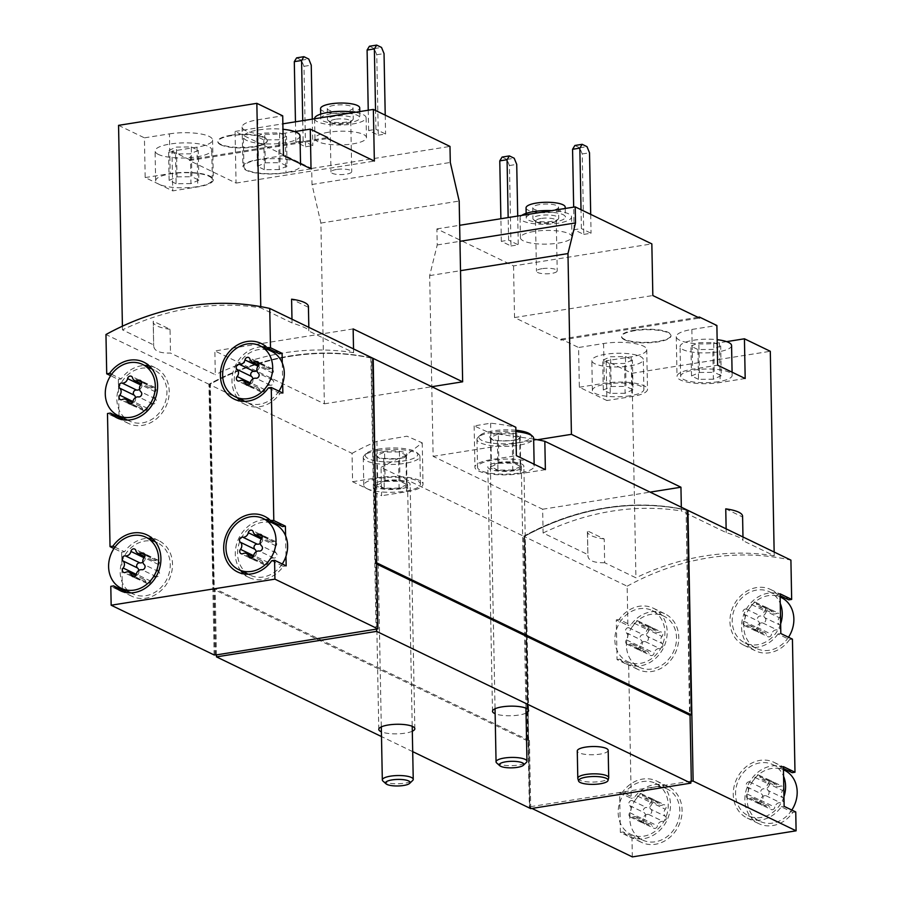 <?xml version="1.0" encoding="UTF-8"?>
<svg xmlns="http://www.w3.org/2000/svg" width="902" height="902" viewBox="0 0 902 902"><rect width="100%" height="100%" fill="white"/><g stroke="black" fill="none" stroke-linecap="round" stroke-linejoin="round"><path stroke-width="0.68" stroke-dasharray="4.51 3.38" d="M260.757 306.635L260.779 307.853L292.045 322.95C303.692 326.659 309.273 329.365 308.788 331.034L308.337 307.278L291.594 299.193M291.977 319.184L292.045 322.95M353.528 348.916L353.607 352.671L308.788 331.034L308.822 327.325M158.966 184.233L145.188 177.57L144.421 137.848L169.441 133.868L170.207 173.59A29.371 7.814 -1.1 0 1 213.346 179.678A29.371 7.814 -1.1 0 1 197.763 186.894L172.744 190.886L158.966 184.233A28.334 7.543 -1.1 0 1 155.651 180.795A28.334 7.543 -1.1 0 1 183.839 172.71A28.334 7.543 -1.1 0 1 212.32 179.701A28.334 7.543 -1.1 0 1 190.908 187.436A28.334 7.543 -1.1 0 1 158.966 184.233M169.441 133.868A29.371 7.814 178.9 0 1 212.579 139.957A29.371 7.814 178.9 0 1 196.997 147.173L171.978 151.153L172.744 190.886M171.978 151.153L189.386 159.564L189.397 160.556L236.053 183.083L235.061 131.444L311.697 168.448L312.002 184.482L320.887 223.065L324.359 403.825L214.856 350.946L215.307 374.691L170.501 353.054C158.932 353.325 153.351 350.619 153.757 344.97L122.48 329.873A278.233 237.485 115.8 0 1 260.779 307.853M170.05 329.309A33.487 8.907 -1.1 0 1 153.205 321.924A33.487 8.907 -1.1 0 1 153.295 321.213L170.05 329.309L170.501 353.054M153.295 321.213L153.667 346.041L153.205 321.924M122.413 326.208L122.48 329.873M118.557 125.355L144.421 137.848M328.632 132.222A25.763 6.855 178.9 0 0 314.956 138.547A25.763 6.855 178.9 0 0 340.843 144.906A25.763 6.855 178.9 0 0 366.471 137.555A25.763 6.855 178.9 0 0 328.632 132.222M296.623 57.852L301.46 60.186L303.974 66.32L305.519 146.767L295.845 142.099L303.128 140.938L302.734 120.665M305.519 146.767L312.791 145.605L303.128 140.938M311.697 168.448L449.985 146.417M235.061 131.444L282.867 123.822M369.414 46.261L374.251 48.595L376.754 54.729L378.299 135.176L368.636 130.508L375.908 129.347L375.548 110.472M378.299 135.176L385.582 134.015L375.908 129.347M230.968 135.244A24.726 6.573 178.9 0 0 217.844 141.321A24.726 6.573 178.9 0 0 242.706 147.421A24.726 6.573 178.9 0 0 267.308 140.374A24.726 6.573 178.9 0 0 230.968 135.244M294.74 131.613L285.257 133.124L286.013 172.846A29.371 7.814 -1.1 0 1 242.875 166.757A29.371 7.814 -1.1 0 1 258.457 159.541L283.476 155.55M189.386 159.564L327.674 137.544M285.257 133.124A29.371 7.814 178.9 0 1 242.108 127.024A29.371 7.814 178.9 0 1 257.69 119.808L282.709 115.828M308.428 306.579A33.487 8.907 -1.1 0 1 308.337 307.278M214.135 654.953L208.937 384.252A278.233 237.485 115.8 0 1 372.706 358.173M208.937 384.252L105.962 334.518M353.607 352.671A278.233 237.485 -64.2 0 0 215.307 374.691M534.108 231.442A25.763 6.855 178.9 0 0 520.431 237.778A25.763 6.855 178.9 0 0 546.319 244.126A25.763 6.855 178.9 0 0 571.947 236.786A25.763 6.855 178.9 0 0 534.108 231.442M502.098 157.072L506.935 159.406L509.45 165.54L510.994 245.987L501.32 241.319L508.604 240.157L508.164 217.562M510.994 245.987L518.267 244.825L508.604 240.157M606.133 360.811L606.899 400.533L579.343 387.229L578.577 347.507L603.596 343.515A29.371 7.814 178.9 0 1 646.745 349.604A29.371 7.814 178.9 0 1 631.152 356.831L606.133 360.811L631.998 373.304L635.933 577.81L604.656 562.713L604.205 538.956L587.45 530.872L587.912 554.629L543.105 532.992L542.643 509.235L433.14 456.356L429.668 275.595L437.222 244.949L436.918 228.916L513.542 265.921L651.842 243.89M436.918 228.916L459.648 225.297M574.89 145.481L579.715 147.815L582.23 153.949L583.774 234.396L574.112 229.728L581.384 228.567L581.023 209.704M583.774 234.396L591.058 233.235L581.384 228.567M681.326 507.206L681.393 510.96L726.2 532.597C737.847 536.318 743.428 539.013 742.955 540.693L742.493 516.936L725.749 508.852M726.133 528.843L726.2 532.597M774.153 552.024L774.22 555.79L742.955 540.693L742.977 536.983M513.542 265.921L514.535 317.56L561.191 340.088L561.168 339.096L578.577 347.507M634.67 330.188A24.726 6.573 178.9 0 0 621.546 336.266A24.726 6.573 178.9 0 0 646.396 342.365A24.726 6.573 178.9 0 0 670.998 335.318A24.726 6.573 178.9 0 0 634.67 330.188M561.168 339.096L697.934 317.324M726.595 341.632L719.413 342.771A29.371 7.814 178.9 0 1 676.263 336.683A29.371 7.814 178.9 0 1 691.845 329.467L716.876 325.487M631.998 373.304L770.297 351.284M742.583 516.237A33.487 8.907 -1.1 0 1 742.493 516.936M632.347 856.9L631.975 838.026L620.373 832.422L619.618 792.7L631.22 798.304L628.66 665.214L617.058 659.61L616.292 619.888L627.893 625.492L627.149 586.199L524.163 536.476A278.233 237.485 115.8 0 1 687.448 510.284M627.149 586.199A278.233 237.485 115.8 0 1 790.907 560.119M543.105 532.992A278.233 237.485 115.8 0 1 681.393 510.96M604.656 562.713C593.088 562.972 587.506 560.277 587.912 554.629L587.36 531.571A33.487 8.907 -1.1 0 1 587.45 530.872M774.22 555.79A278.233 237.485 -64.2 0 0 635.933 577.81M629.776 818.452A28.334 24.185 115.8 0 1 641.965 792.711A28.334 24.185 115.8 0 1 667.119 788.957A28.334 24.185 115.8 0 1 676.579 824.992A28.334 24.185 115.8 0 1 642.472 839.987A28.334 24.185 115.8 0 1 629.776 818.452M665.439 816.333A2.886 2.458 115.8 0 1 663.049 821.406A5.051 4.307 115.8 0 0 657.502 825.837A2.886 2.458 115.8 0 1 652.541 826.627A5.051 4.307 115.8 0 0 650.421 823.898A5.051 4.307 115.8 0 0 646.858 823.988A2.886 2.458 115.8 0 1 644.299 819.692A5.051 4.307 115.8 0 0 644.152 812.612A2.886 2.458 115.8 0 1 646.542 807.538A5.051 4.307 115.8 0 0 652.09 803.096A2.886 2.458 115.8 0 1 657.051 802.306A5.051 4.307 115.8 0 0 659.17 805.046A5.051 4.307 115.8 0 0 662.733 804.956A2.886 2.458 115.8 0 1 665.304 809.252A5.051 4.307 115.8 0 0 665.439 816.333L650.94 809.319A5.051 4.307 115.8 0 1 650.804 802.25L665.304 809.252M791.821 810.052A28.334 24.185 115.8 0 1 759.845 821.305A28.334 24.185 115.8 0 1 747.149 799.77A28.334 24.185 115.8 0 1 759.337 774.017A28.334 24.185 115.8 0 1 784.492 770.263M782.812 797.639A2.886 2.458 115.8 0 1 780.422 802.724A5.051 4.307 115.8 0 0 774.874 807.155A2.886 2.458 115.8 0 1 769.913 807.944A5.051 4.307 115.8 0 0 767.794 805.204A5.051 4.307 115.8 0 0 764.231 805.294A2.886 2.458 115.8 0 1 761.66 801.01A5.051 4.307 115.8 0 0 761.525 793.929A2.886 2.458 115.8 0 1 763.915 788.844A5.051 4.307 115.8 0 0 769.462 784.413A2.886 2.458 115.8 0 1 774.423 783.624A5.051 4.307 115.8 0 0 776.543 786.352A5.051 4.307 115.8 0 0 780.106 786.262A2.886 2.458 115.8 0 1 782.677 790.558A5.051 4.307 115.8 0 0 782.812 797.639L768.301 790.637A5.051 4.307 115.8 0 1 768.166 783.556L782.677 790.558M626.462 645.64A28.334 24.185 115.8 0 1 638.65 619.899A28.334 24.185 115.8 0 1 663.804 616.145A28.334 24.185 115.8 0 1 673.264 652.18A28.334 24.185 115.8 0 1 639.157 667.176A28.334 24.185 115.8 0 1 626.462 645.64M662.124 643.521A2.886 2.458 115.8 0 1 659.734 648.594A5.051 4.307 115.8 0 0 654.187 653.025A2.886 2.458 115.8 0 1 649.226 653.815A5.051 4.307 115.8 0 0 647.106 651.086A5.051 4.307 115.8 0 0 643.543 651.176A2.886 2.458 115.8 0 1 640.972 646.881A5.051 4.307 115.8 0 0 640.837 639.8A2.886 2.458 115.8 0 1 643.227 634.726A5.051 4.307 115.8 0 0 648.775 630.284A2.886 2.458 115.8 0 1 653.736 629.495A5.051 4.307 115.8 0 0 655.855 632.234A5.051 4.307 115.8 0 0 659.418 632.144A2.886 2.458 115.8 0 1 661.989 636.44A5.051 4.307 115.8 0 0 662.124 643.521L647.613 636.508A5.051 4.307 115.8 0 1 647.478 629.438L661.989 636.44M788.506 637.24A28.334 24.185 115.8 0 1 756.53 648.493A28.334 24.185 115.8 0 1 743.823 626.958A28.334 24.185 115.8 0 1 756.011 601.206A28.334 24.185 115.8 0 1 781.166 597.451M779.486 624.827A2.886 2.458 115.8 0 1 777.096 629.912A5.051 4.307 115.8 0 0 771.548 634.343A2.886 2.458 115.8 0 1 766.599 635.132A5.051 4.307 115.8 0 0 764.479 632.392A5.051 4.307 115.8 0 0 760.916 632.482A2.886 2.458 115.8 0 1 758.345 628.198A5.051 4.307 115.8 0 0 758.21 621.117A2.886 2.458 115.8 0 1 760.6 616.032A5.051 4.307 115.8 0 0 766.148 611.601A2.886 2.458 115.8 0 1 771.097 610.812A5.051 4.307 115.8 0 0 773.217 613.54A5.051 4.307 115.8 0 0 776.78 613.45A2.886 2.458 115.8 0 1 779.351 617.746A5.051 4.307 115.8 0 0 779.486 624.827L764.986 617.825A5.051 4.307 115.8 0 1 764.851 610.744L779.351 617.746M531.977 808.44L529.361 807.166L524.163 536.476M780.828 633.531L777.975 633.993L789.577 639.597A30.916 26.383 115.8 0 1 755.402 650.804A30.916 26.383 115.8 0 1 745.086 611.5A30.916 26.383 115.8 0 1 782.293 595.128A30.916 26.383 115.8 0 1 788.81 599.864M789.577 639.597L792.43 639.135M783.387 766.621L780.523 767.072A30.916 26.383 115.8 0 0 774.006 762.337A30.916 26.383 115.8 0 0 736.799 778.708A30.916 26.383 115.8 0 0 747.115 818.013A30.916 26.383 115.8 0 0 781.29 806.805L792.892 812.409A30.916 26.383 115.8 0 1 758.717 823.616A30.916 26.383 115.8 0 1 748.401 784.312A30.916 26.383 115.8 0 1 785.608 767.94A30.916 26.383 115.8 0 1 792.125 772.676M792.892 812.409L795.744 811.947M631.975 838.026L634.839 837.575A30.916 26.383 115.8 0 0 641.356 842.31A30.916 26.383 115.8 0 0 678.563 825.95A30.916 26.383 115.8 0 0 668.247 786.634A30.916 26.383 115.8 0 0 634.072 797.853L631.22 798.304M628.66 665.214L631.513 664.763A30.916 26.383 115.8 0 0 638.041 669.498A30.916 26.383 115.8 0 0 675.237 653.138A30.916 26.383 115.8 0 0 664.921 613.822A30.916 26.383 115.8 0 0 630.757 625.041L627.893 625.492M282.27 362.976L282.664 383.429M285.596 535.788L285.99 556.241M122.368 590.1L122.401 591.949L110.799 586.345M122.345 588.814L121.635 552.227L113.956 548.517M119.053 417.288L119.087 419.137L107.485 413.533M119.019 416.002L118.32 379.415L110.642 375.706M215.533 655.044L214.27 588.995L213.357 589.141L209.422 384.489A278.233 237.485 115.8 0 1 372.718 358.297M216.446 654.897L215.172 588.848L214.27 588.995L210.335 384.094A278.233 237.485 115.8 0 1 371.365 358.105L375.3 563.344L376.641 563.13M530.737 808.632L529.429 740.598L527.614 740.892L523.679 536.239L381.061 467.371L381.602 495.728L352.592 481.724L352.051 453.356L209.422 384.489M533.657 439.094A278.233 237.485 -64.2 0 0 519.653 437.222L489.403 432.802L474.193 425.902L490.643 423.207A278.233 237.485 115.8 0 1 515.82 427.277M523.679 536.239A278.233 237.485 115.8 0 1 687.448 510.16M352.051 453.356A278.233 237.485 115.8 0 1 376.912 441.326L406.971 436.196L422.181 442.826L405.923 455.33A278.233 237.485 -64.2 0 0 381.061 467.371M527.614 740.892L213.357 589.141M376.664 564.009L375.3 563.344M215.048 654.807L209.85 383.857A278.233 237.485 115.8 0 1 370.88 357.868L371.365 358.105M370.88 357.868L376.089 629.156M690.831 781.155L529.79 806.794L525.065 536.081A278.233 237.485 115.8 0 1 686.106 510.092L690.041 715.027M686.106 510.092L689.556 715.106M608.185 750.351A15.458 4.115 -1.1 0 1 599.977 754.14A15.458 4.115 -1.1 0 1 577.269 750.938M526.035 713.121A18.029 4.792 -1.1 0 1 519 715.038A18.029 4.792 -1.1 0 1 495.13 713.719M412.315 731.24A18.029 4.792 -1.1 0 1 405.269 733.146A18.029 4.792 -1.1 0 1 381.399 731.826M412.699 751.637L381.49 736.562M529.429 740.598L215.172 588.848M352.592 481.724L377.611 477.733A30.916 8.219 -1.1 0 1 423.027 484.148A30.916 8.219 -1.1 0 1 406.622 491.748L381.602 495.728M367.103 488.726A28.334 7.543 178.9 0 0 399.045 491.928A28.334 7.543 178.9 0 0 420.456 484.194A28.334 7.543 178.9 0 0 378.817 478.319A28.334 7.543 178.9 0 0 363.788 485.287A28.334 7.543 178.9 0 0 367.103 488.726M545.372 469.649L520.353 473.64A30.916 8.219 -1.1 0 1 474.937 467.225A30.916 8.219 -1.1 0 1 491.342 459.625L516.361 455.645M530.872 462.647A28.334 7.543 178.9 0 0 492.548 460.212A28.334 7.543 178.9 0 0 477.519 467.18A28.334 7.543 178.9 0 0 505.988 474.17A28.334 7.543 178.9 0 0 534.176 466.086A28.334 7.543 178.9 0 0 530.872 462.647M400.578 488.828A18.029 4.792 -1.1 0 1 376.202 487.283A18.029 4.792 -1.1 0 1 374.093 485.084A18.029 4.792 -1.1 0 1 392.032 479.943A18.029 4.792 -1.1 0 1 410.151 484.397A18.029 4.792 -1.1 0 1 400.578 488.828M514.309 470.72A18.029 4.792 -1.1 0 1 489.921 469.164A18.029 4.792 -1.1 0 1 487.813 466.977A18.029 4.792 -1.1 0 1 505.751 461.835A18.029 4.792 -1.1 0 1 523.882 466.289A18.029 4.792 -1.1 0 1 514.309 470.72M529.79 806.794L524.592 535.844A278.233 237.485 115.8 0 1 685.621 509.855M530.275 807.031L529.361 807.166M780.523 767.072L783.421 768.47M781.29 806.805L784.142 806.343M783.962 796.714A28.334 24.185 115.8 0 1 748.243 815.701A28.334 24.185 115.8 0 1 735.547 794.166A28.334 24.185 115.8 0 1 747.724 768.414A28.334 24.185 115.8 0 1 772.89 764.659A28.334 24.185 115.8 0 1 783.567 776.261M620.373 832.422L623.237 831.971L634.839 837.575M623.237 831.971A30.916 26.383 115.8 0 0 629.754 836.706A30.916 26.383 115.8 0 0 666.961 820.346A30.916 26.383 115.8 0 0 656.633 781.031A30.916 26.383 115.8 0 0 622.47 792.249L634.072 797.853M622.47 792.249L619.618 792.7M619.798 802.34A28.334 24.185 115.8 0 1 655.517 783.353A28.334 24.185 115.8 0 1 664.977 819.388A28.334 24.185 115.8 0 1 630.87 834.384A28.334 24.185 115.8 0 1 620.193 822.793A28.334 24.185 115.8 0 1 618.174 812.849A28.334 24.185 115.8 0 1 619.798 802.34M617.058 659.61L619.911 659.159L631.513 664.763M619.911 659.159A30.916 26.383 115.8 0 0 626.439 663.895A30.916 26.383 115.8 0 0 663.635 647.535A30.916 26.383 115.8 0 0 653.319 608.219A30.916 26.383 115.8 0 0 619.155 619.437L630.757 625.041M619.155 619.437L616.292 619.888M616.483 629.528A28.334 24.185 115.8 0 1 652.202 610.541A28.334 24.185 115.8 0 1 661.662 646.576A28.334 24.185 115.8 0 1 627.555 661.572A28.334 24.185 115.8 0 1 616.878 649.981A28.334 24.185 115.8 0 1 614.86 640.037A28.334 24.185 115.8 0 1 616.483 629.528M780.636 623.902A28.334 24.185 115.8 0 1 744.917 642.889A28.334 24.185 115.8 0 1 732.221 621.354A28.334 24.185 115.8 0 1 744.409 595.602A28.334 24.185 115.8 0 1 769.564 591.847A28.334 24.185 115.8 0 1 780.253 603.449M777.975 633.993A30.916 26.383 115.8 0 1 743.8 645.201A30.916 26.383 115.8 0 1 733.484 605.896A30.916 26.383 115.8 0 1 770.691 589.525A30.916 26.383 115.8 0 1 777.208 594.26L780.095 595.658M780.061 593.809L777.208 594.26M271.716 560.728L283.318 566.332A30.916 26.383 115.8 0 1 249.144 577.551A30.916 26.383 115.8 0 1 243.754 573.897M240.766 570.639A30.916 26.383 115.8 0 1 238.827 538.235A30.916 26.383 115.8 0 1 265.413 519.597M269.822 519.913A30.916 26.383 115.8 0 1 276.035 521.863A30.916 26.383 115.8 0 1 282.551 526.599M283.318 566.332L286.171 565.881M282.247 563.976A28.334 24.185 115.8 0 1 250.26 575.228A28.334 24.185 115.8 0 1 240.811 539.193A28.334 24.185 115.8 0 1 274.907 524.186M122.401 591.949L125.254 591.498M114.915 547.142L124.499 551.776A30.916 26.383 115.8 0 1 148.052 538.291M152.461 538.595A30.916 26.383 115.8 0 1 158.662 540.557A30.916 26.383 115.8 0 1 168.978 579.873A30.916 26.383 115.8 0 1 131.782 596.233A30.916 26.383 115.8 0 1 126.381 592.591M124.499 551.776L121.635 552.227M121.826 561.867A28.334 24.185 115.8 0 1 157.546 542.88A28.334 24.185 115.8 0 1 167.005 578.915A28.334 24.185 115.8 0 1 132.898 593.911A28.334 24.185 115.8 0 1 122.221 582.32A28.334 24.185 115.8 0 1 121.826 561.867M119.087 419.137L121.939 418.686M111.6 374.33L121.172 378.964A30.916 26.383 115.8 0 1 144.726 365.479M149.134 365.784A30.916 26.383 115.8 0 1 155.347 367.745A30.916 26.383 115.8 0 1 165.664 407.061A30.916 26.383 115.8 0 1 128.456 423.421A30.916 26.383 115.8 0 1 123.067 419.78M121.172 378.964L118.32 379.415M118.5 389.055A28.334 24.185 115.8 0 1 154.231 370.068A28.334 24.185 115.8 0 1 163.679 406.103A28.334 24.185 115.8 0 1 129.584 421.099A28.334 24.185 115.8 0 1 118.895 409.508A28.334 24.185 115.8 0 1 118.5 389.055M278.921 391.164A28.334 24.185 115.8 0 1 246.945 402.416A28.334 24.185 115.8 0 1 237.485 366.381A28.334 24.185 115.8 0 1 271.592 351.374M282.856 393.069L279.992 393.52A30.916 26.383 115.8 0 1 245.829 404.727A30.916 26.383 115.8 0 1 240.428 401.086M237.451 397.827A30.916 26.383 115.8 0 1 235.512 365.423A30.916 26.383 115.8 0 1 262.099 346.785M266.507 347.101A30.916 26.383 115.8 0 1 272.708 349.051A30.916 26.383 115.8 0 1 279.237 353.787M279.992 393.52L268.39 387.916M764.986 617.825A2.886 2.458 115.8 0 1 762.596 622.899A5.051 4.307 115.8 0 0 757.049 627.341A2.886 2.458 115.8 0 1 752.088 628.13A5.051 4.307 115.8 0 0 749.968 625.39A5.051 4.307 115.8 0 0 746.405 625.481A2.886 2.458 115.8 0 1 743.834 621.185A5.051 4.307 115.8 0 0 743.699 614.115A2.886 2.458 115.8 0 1 746.089 609.03A5.051 4.307 115.8 0 0 751.637 604.599A2.886 2.458 115.8 0 1 756.598 603.81A5.051 4.307 115.8 0 0 758.717 606.539A5.051 4.307 115.8 0 0 762.28 606.448A2.886 2.458 115.8 0 1 764.851 610.744M647.613 636.508A2.886 2.458 115.8 0 1 645.223 641.593A5.051 4.307 115.8 0 0 639.676 646.024A2.886 2.458 115.8 0 1 634.726 646.813A5.051 4.307 115.8 0 0 632.606 644.084A5.051 4.307 115.8 0 0 629.044 644.175A2.886 2.458 115.8 0 1 626.473 639.879A5.051 4.307 115.8 0 0 626.338 632.798A2.886 2.458 115.8 0 1 628.728 627.713A5.051 4.307 115.8 0 0 634.275 623.282A2.886 2.458 115.8 0 1 639.225 622.493A5.051 4.307 115.8 0 0 641.345 625.233A5.051 4.307 115.8 0 0 644.907 625.142A2.886 2.458 115.8 0 1 647.478 629.438M768.301 790.637A2.886 2.458 115.8 0 1 765.911 795.711A5.051 4.307 115.8 0 0 760.363 800.153A2.886 2.458 115.8 0 1 755.414 800.942A5.051 4.307 115.8 0 0 753.294 798.202A5.051 4.307 115.8 0 0 749.72 798.293A2.886 2.458 115.8 0 1 747.16 793.997A5.051 4.307 115.8 0 0 747.025 786.927A2.886 2.458 115.8 0 1 749.404 781.842A5.051 4.307 115.8 0 0 754.963 777.411A2.886 2.458 115.8 0 1 759.912 776.622A5.051 4.307 115.8 0 0 762.032 779.351A5.051 4.307 115.8 0 0 765.595 779.26A2.886 2.458 115.8 0 1 768.166 783.556M650.94 809.319A2.886 2.458 115.8 0 1 648.549 814.405A5.051 4.307 115.8 0 0 643.002 818.836A2.886 2.458 115.8 0 1 638.041 819.625A5.051 4.307 115.8 0 0 635.921 816.896A5.051 4.307 115.8 0 0 632.358 816.986A2.886 2.458 115.8 0 1 629.788 812.691A5.051 4.307 115.8 0 0 629.652 805.61A2.886 2.458 115.8 0 1 632.043 800.536A5.051 4.307 115.8 0 0 637.59 796.094A2.886 2.458 115.8 0 1 642.551 795.305A5.051 4.307 115.8 0 0 644.671 798.044A5.051 4.307 115.8 0 0 648.234 797.954A2.886 2.458 115.8 0 1 650.804 802.25M139.562 389.382A5.051 4.307 -64.2 0 0 142.099 385.616A2.886 2.458 -64.2 0 1 147.06 384.827A5.051 4.307 -64.2 0 0 149.18 387.556A5.051 4.307 -64.2 0 0 152.742 387.465A2.886 2.458 -64.2 0 1 155.313 391.761A5.051 4.307 -64.2 0 0 155.448 398.842A2.886 2.458 -64.2 0 1 153.058 403.927A5.051 4.307 -64.2 0 0 147.511 408.358A2.886 2.458 -64.2 0 1 142.55 409.147A5.051 4.307 -64.2 0 0 140.43 406.407A5.051 4.307 -64.2 0 0 136.867 406.498A2.886 2.458 -64.2 0 1 134.297 402.213A5.051 4.307 -64.2 0 0 135.537 397.579M256.935 370.699A5.051 4.307 -64.2 0 0 259.472 366.922A2.886 2.458 -64.2 0 1 264.421 366.133A5.051 4.307 -64.2 0 0 266.541 368.873A5.051 4.307 -64.2 0 0 270.104 368.783A2.886 2.458 -64.2 0 1 272.675 373.067A5.051 4.307 -64.2 0 0 272.81 380.148A2.886 2.458 -64.2 0 1 270.42 385.233A5.051 4.307 -64.2 0 0 264.872 389.664A2.886 2.458 -64.2 0 1 259.923 390.453A5.051 4.307 -64.2 0 0 257.803 387.725A5.051 4.307 -64.2 0 0 254.229 387.815A2.886 2.458 -64.2 0 1 251.669 383.519A5.051 4.307 -64.2 0 0 252.91 378.885M142.888 562.194A5.051 4.307 -64.2 0 0 145.414 558.428A2.886 2.458 -64.2 0 1 150.375 557.639A5.051 4.307 -64.2 0 0 152.494 560.367A5.051 4.307 -64.2 0 0 156.057 560.277A2.886 2.458 -64.2 0 1 158.628 564.573A5.051 4.307 -64.2 0 0 158.763 571.654A2.886 2.458 -64.2 0 1 156.373 576.739A5.051 4.307 -64.2 0 0 150.826 581.17A2.886 2.458 -64.2 0 1 145.865 581.959A5.051 4.307 -64.2 0 0 143.745 579.219A5.051 4.307 -64.2 0 0 140.182 579.309A2.886 2.458 -64.2 0 1 137.611 575.025A5.051 4.307 -64.2 0 0 138.852 570.391M260.25 543.511A5.051 4.307 -64.2 0 0 262.786 539.734A2.886 2.458 -64.2 0 1 267.747 538.945A5.051 4.307 -64.2 0 0 269.867 541.685A5.051 4.307 -64.2 0 0 273.43 541.595A2.886 2.458 -64.2 0 1 275.989 545.879A5.051 4.307 -64.2 0 0 276.125 552.96A2.886 2.458 -64.2 0 1 273.746 558.045A5.051 4.307 -64.2 0 0 268.198 562.476A2.886 2.458 -64.2 0 1 263.237 563.265A5.051 4.307 -64.2 0 0 261.118 560.537A5.051 4.307 -64.2 0 0 257.555 560.627A2.886 2.458 -64.2 0 1 254.984 556.331A5.051 4.307 -64.2 0 0 256.224 551.697M604.205 538.956A33.487 8.907 -1.1 0 1 587.36 531.571M542.643 509.235L650.094 492.12M433.14 456.356L537.378 439.759M429.668 275.595L460.516 270.679M437.222 244.949L459.952 241.33M514.535 317.56L652.834 295.54M561.191 340.088L699.49 318.068M745.187 378.513L720.168 382.504A29.371 7.814 -1.1 0 1 677.03 376.405A29.371 7.814 -1.1 0 1 692.612 369.189L717.631 365.209M718.477 381.681A25.763 6.855 -1.1 0 1 680.638 376.337A25.763 6.855 -1.1 0 1 706.266 368.997A25.763 6.855 -1.1 0 1 732.153 375.356A25.763 6.855 -1.1 0 1 718.477 381.681M630.227 395.741A25.763 6.855 -1.1 0 1 592.377 390.397A25.763 6.855 -1.1 0 1 618.005 383.046A25.763 6.855 -1.1 0 1 643.893 389.405A25.763 6.855 -1.1 0 1 630.227 395.741M579.343 387.229L604.363 383.249A29.371 7.814 -1.1 0 1 647.501 389.337A29.371 7.814 -1.1 0 1 631.919 396.553L606.899 400.533M509.45 165.54L516.722 164.378M506.935 159.406L514.208 158.245M517.714 216.04L518.267 244.825M501.32 241.319L500.892 218.724M582.23 153.949L589.513 152.788M579.715 147.815L586.999 146.654M590.697 214.372L591.058 233.235M574.112 229.728L573.672 207.133M526.046 207.855A19.585 5.209 178.9 0 0 545.721 212.692A19.585 5.209 178.9 0 0 565.193 207.11M539.576 204.562A12.876 3.428 178.9 0 0 532.744 207.731A12.876 3.428 178.9 0 0 545.687 210.91A12.876 3.428 178.9 0 0 558.496 207.234A12.876 3.428 178.9 0 0 539.576 204.562M536.622 212.985A19.585 5.209 178.9 0 0 526.238 217.788A19.585 5.209 178.9 0 0 545.913 222.625A19.585 5.209 178.9 0 0 565.385 217.044A19.585 5.209 178.9 0 0 536.622 212.985M521.739 215.409A25.763 6.855 178.9 0 0 520.048 217.912A25.763 6.855 178.9 0 0 545.935 224.271A25.763 6.855 178.9 0 0 571.564 216.92A25.763 6.855 178.9 0 0 551.674 210.64M594.824 363.731A25.763 6.855 -1.1 0 1 591.813 360.597A25.763 6.855 -1.1 0 1 617.43 353.257A25.763 6.855 -1.1 0 1 643.329 359.605A25.763 6.855 -1.1 0 1 629.652 365.941A25.763 6.855 -1.1 0 1 594.824 363.731M625.447 356.606L632.426 359.977L624.545 363.472L609.684 363.596L602.705 360.225L610.586 356.73L625.447 356.606L626.022 386.406L633.001 389.777L632.426 359.977M731.578 345.556A25.763 6.855 -1.1 0 1 717.902 351.893A25.763 6.855 -1.1 0 1 683.073 349.672A25.763 6.855 -1.1 0 1 680.063 346.548A25.763 6.855 -1.1 0 1 717.146 339.693M713.707 342.557L720.687 345.928L712.794 349.424L697.934 349.548L690.955 346.176L698.847 342.681L713.707 342.557L714.271 372.346L721.25 375.717L720.687 345.928M624.443 339.761A24.726 6.573 -1.1 0 1 621.557 336.762A24.726 6.573 -1.1 0 1 634.681 330.684A24.726 6.573 -1.1 0 1 671.009 335.815A24.726 6.573 -1.1 0 1 652.326 342.557A24.726 6.573 -1.1 0 1 624.443 339.761M539.779 215.488A12.876 3.428 178.9 0 0 532.947 218.656A12.876 3.428 178.9 0 0 533.465 219.592A12.876 3.428 178.9 0 0 545.89 221.836A12.876 3.428 178.9 0 0 558.225 219.118A12.876 3.428 178.9 0 0 558.71 218.16A12.876 3.428 178.9 0 0 539.779 215.488M541.008 218.476A10.373 2.762 178.9 0 0 535.506 221.024A10.373 2.762 178.9 0 0 535.923 221.779A10.373 2.762 178.9 0 0 545.924 223.583A10.373 2.762 178.9 0 0 555.857 221.396A10.373 2.762 178.9 0 0 556.241 220.629A10.373 2.762 178.9 0 0 541.008 218.476M541.967 268.695A10.373 2.762 178.9 0 0 536.465 271.243A10.373 2.762 178.9 0 0 546.894 273.802A10.373 2.762 178.9 0 0 557.21 270.848A10.373 2.762 178.9 0 0 541.967 268.695M353.144 328.914L214.856 350.946M324.359 403.825L431.81 386.71M320.887 223.065L459.186 201.045M312.002 184.482L450.301 162.461M189.397 160.556L327.697 138.536M236.053 183.083L374.353 161.063M145.188 177.57L170.207 173.59M311.032 168.866L286.013 172.846M303.974 66.32L311.246 65.158M301.46 60.186L308.743 59.025M312.284 119.143L312.791 145.605M295.845 142.099L295.461 121.826M376.754 54.729L384.038 53.568M374.251 48.595L381.523 47.434M385.222 115.14L385.582 134.015M368.636 130.508L368.242 110.236M721.25 375.717L713.369 379.212L712.794 349.424M713.369 379.212L698.509 379.347L697.934 349.548M698.509 379.347L691.53 375.976L690.955 346.176M691.53 375.976L699.411 372.481L698.847 342.681M699.411 372.481L714.271 372.346M633.001 389.777L625.12 393.272L624.545 363.472M625.12 393.272L610.259 393.396L609.684 363.596M610.259 393.396L603.28 390.025L602.705 360.225M603.28 390.025L611.161 386.53L610.586 356.73M611.161 386.53L626.022 386.406M320.571 108.635A19.585 5.209 178.9 0 0 340.246 113.472A19.585 5.209 178.9 0 0 359.718 107.879M334.101 105.342A12.876 3.428 178.9 0 0 327.268 108.511A12.876 3.428 178.9 0 0 340.212 111.69A12.876 3.428 178.9 0 0 353.02 108.014A12.876 3.428 178.9 0 0 334.101 105.342M331.147 113.753A19.585 5.209 178.9 0 0 320.762 118.568A19.585 5.209 178.9 0 0 340.437 123.394A19.585 5.209 178.9 0 0 359.909 117.812A19.585 5.209 178.9 0 0 331.147 113.753M314.572 118.681A25.763 6.855 178.9 0 0 340.46 125.04A25.763 6.855 178.9 0 0 366.088 117.7A25.763 6.855 178.9 0 0 355.14 112.322M577.844 778.55A15.458 4.115 178.9 0 0 593.336 782.068A15.458 4.115 178.9 0 0 608.67 777.964M297.254 162.202A28.334 7.543 -1.1 0 1 300.569 165.652A28.334 7.543 -1.1 0 1 272.381 173.725A28.334 7.543 -1.1 0 1 243.901 166.735A28.334 7.543 -1.1 0 1 265.312 159A28.334 7.543 -1.1 0 1 297.254 162.202M158.391 154.434A28.334 7.543 -1.1 0 1 155.076 150.995A28.334 7.543 -1.1 0 1 183.264 142.911A28.334 7.543 -1.1 0 1 211.745 149.901A28.334 7.543 -1.1 0 1 190.333 157.636A28.334 7.543 -1.1 0 1 158.391 154.434M191.292 146.958L198.271 150.318L190.39 153.825L175.529 153.949L168.55 150.578L176.431 147.082L191.292 146.958L191.867 176.747L198.846 180.118L198.271 150.318M299.994 135.852A28.334 7.543 -1.1 0 1 278.583 143.587A28.334 7.543 -1.1 0 1 246.641 140.385A28.334 7.543 -1.1 0 1 243.326 136.946A28.334 7.543 -1.1 0 1 282.969 129.279M279.552 132.898L286.52 136.27L278.639 139.765L263.779 139.889L256.799 136.518L264.681 133.022L279.552 132.898L280.116 162.698L287.095 166.069L286.52 136.27M287.095 166.069L279.214 169.565L278.639 139.765M279.214 169.565L264.354 169.689L263.779 139.889M264.354 169.689L257.374 166.318L256.799 136.518M257.374 166.318L265.256 162.822L264.681 133.022M265.256 162.822L280.116 162.698M198.846 180.118L190.965 183.613L190.39 153.825M190.965 183.613L176.104 183.737L175.529 153.949M176.104 183.737L169.125 180.366L168.55 150.578M169.125 180.366L177.006 176.871L176.431 147.082M177.006 176.871L191.867 176.747M220.753 144.816A24.726 6.573 -1.1 0 1 217.856 141.817A24.726 6.573 -1.1 0 1 230.98 135.74A24.726 6.573 -1.1 0 1 267.308 140.87A24.726 6.573 -1.1 0 1 248.625 147.612A24.726 6.573 -1.1 0 1 220.753 144.816M334.304 116.268A12.876 3.428 178.9 0 0 327.471 119.436A12.876 3.428 178.9 0 0 327.99 120.372A12.876 3.428 178.9 0 0 340.415 122.616A12.876 3.428 178.9 0 0 352.75 119.887A12.876 3.428 178.9 0 0 353.234 118.94A12.876 3.428 178.9 0 0 334.304 116.268M335.533 119.256A10.373 2.762 178.9 0 0 330.031 121.804A10.373 2.762 178.9 0 0 330.448 122.559A10.373 2.762 178.9 0 0 340.449 124.363A10.373 2.762 178.9 0 0 350.382 122.176A10.373 2.762 178.9 0 0 350.765 121.409A10.373 2.762 178.9 0 0 335.533 119.256M336.502 169.475A10.373 2.762 178.9 0 0 330.989 172.023A10.373 2.762 178.9 0 0 341.418 174.582A10.373 2.762 178.9 0 0 351.735 171.628A10.373 2.762 178.9 0 0 336.502 169.475M382.944 781.064A15.458 4.115 178.9 0 0 397.861 783.759A15.458 4.115 178.9 0 0 412.654 780.501M384.861 481.24A15.458 4.115 178.9 0 0 376.664 485.039A15.458 4.115 178.9 0 0 392.201 488.85A15.458 4.115 178.9 0 0 407.569 484.442A15.458 4.115 178.9 0 0 384.861 481.24M384.297 451.44A15.458 4.115 178.9 0 0 376.98 456.581A15.458 4.115 178.9 0 0 391.626 459.062A15.458 4.115 178.9 0 0 406.171 456.017A15.458 4.115 178.9 0 0 401.57 451.643A15.458 4.115 178.9 0 0 384.297 451.44M399.439 451.925L384.579 452.049L376.698 455.544L379.314 458.284L398.537 458.791L404.096 457.664L406.419 455.296L399.439 451.925L400.003 481.251L406.982 484.611L406.419 455.296M379.212 448.993A26.282 6.99 178.9 0 0 366.257 453.503A26.282 6.99 178.9 0 0 391.682 461.937A26.282 6.99 178.9 0 0 416.758 452.533A26.282 6.99 178.9 0 0 379.212 448.993M378.288 450.515A28.334 7.543 178.9 0 0 364.307 455.375A28.334 7.543 178.9 0 0 363.247 457.472A28.334 7.543 178.9 0 0 391.727 464.474A28.334 7.543 178.9 0 0 419.915 456.389A28.334 7.543 178.9 0 0 418.776 454.326A28.334 7.543 178.9 0 0 378.288 450.515M496.675 762.957A15.458 4.115 178.9 0 0 511.592 765.651A15.458 4.115 178.9 0 0 526.385 762.393M498.592 463.132A15.458 4.115 178.9 0 0 490.395 466.932A15.458 4.115 178.9 0 0 505.921 470.743A15.458 4.115 178.9 0 0 521.3 466.334A15.458 4.115 178.9 0 0 498.592 463.132M498.017 433.332A15.458 4.115 178.9 0 0 490.711 438.473A15.458 4.115 178.9 0 0 505.357 440.943A15.458 4.115 178.9 0 0 519.89 437.91A15.458 4.115 178.9 0 0 515.301 433.524A15.458 4.115 178.9 0 0 498.017 433.332M513.17 433.817L498.31 433.941L490.417 437.436L493.033 440.176L497.397 440.807L512.257 440.683L517.816 439.556L520.15 437.188L513.17 433.817L513.734 463.132L520.713 466.503L520.15 437.188M515.876 430.254A26.282 6.99 178.9 0 0 492.943 430.885A26.282 6.99 178.9 0 0 479.988 435.395A26.282 6.99 178.9 0 0 505.413 443.829A26.282 6.99 178.9 0 0 530.489 434.426M515.899 431.641A28.334 7.543 178.9 0 0 492.018 432.408A28.334 7.543 178.9 0 0 478.037 437.267A28.334 7.543 178.9 0 0 476.978 439.364A28.334 7.543 178.9 0 0 505.458 446.355A28.334 7.543 178.9 0 0 533.646 438.282M406.982 484.611L399.101 488.117L398.537 458.791M399.101 488.117L384.229 488.241L383.677 458.915M384.229 488.241L377.262 484.87L376.698 455.544M377.262 484.87L385.143 481.375L384.579 452.049M385.143 481.375L400.003 481.251M520.713 466.503L512.821 469.998L512.257 440.683M512.821 469.998L497.96 470.134L497.397 440.807M497.96 470.134L490.981 466.762L490.417 437.436M490.981 466.762L498.874 463.267L498.31 433.941M498.874 463.267L513.734 463.132M376.912 441.326L377.611 477.733M405.923 455.33L406.622 491.748M519.653 437.222L520.353 473.64M490.643 423.207L491.342 459.625M762.28 606.448L776.78 613.45M756.598 603.81L771.097 610.812M751.637 604.599L766.148 611.601M746.089 609.03L760.6 616.032M743.699 614.115L758.21 621.117M743.834 621.185L758.345 628.198M746.405 625.481L760.916 632.482M752.088 628.13L766.599 635.132M757.049 627.341L771.548 634.343M762.596 622.899L777.096 629.912M644.907 625.142L659.418 632.144M639.225 622.493L653.736 629.495M634.275 623.282L648.775 630.284M628.728 627.713L643.227 634.726M626.338 632.798L640.837 639.8M626.473 639.879L640.972 646.881M629.044 644.175L643.543 651.176M634.726 646.813L649.226 653.815M639.676 646.024L654.187 653.025M645.223 641.593L659.734 648.594M765.595 779.26L780.106 786.262M759.912 776.622L774.423 783.624M754.963 777.411L769.462 784.413M749.404 781.842L763.915 788.844M747.025 786.927L761.525 793.929M747.16 793.997L761.66 801.01M749.72 798.293L764.231 805.294M755.414 800.942L769.913 807.944M760.363 800.153L774.874 807.155M765.911 795.711L780.422 802.724M648.234 797.954L662.733 804.956M642.551 795.305L657.051 802.306M637.59 796.094L652.09 803.096M632.043 800.536L646.542 807.538M629.652 805.61L644.152 812.612M629.788 812.691L644.299 819.692M632.358 816.986L646.858 823.988M638.041 819.625L652.541 826.627M643.002 818.836L657.502 825.837M648.549 814.405L663.049 821.406M134.297 402.213L132.955 401.559M142.099 385.616L140.667 384.928M147.06 384.827L132.549 377.825M152.742 387.465L141.501 382.042M155.313 391.761L140.802 384.759M155.448 398.842L140.938 391.84M153.058 403.927L138.547 396.914M147.511 408.358L133 401.356M142.55 409.147L131.23 403.679M136.867 406.498L122.368 399.496M251.669 383.519L250.328 382.865M259.472 366.922L258.04 366.235M264.421 366.133L249.922 359.131M270.104 368.783L258.863 363.348M272.675 373.067L258.175 366.065M272.81 380.148L258.31 373.146M270.42 385.233L255.92 378.231M264.872 389.664L250.373 382.662M259.923 390.453L248.602 384.996M254.229 387.815L239.729 380.802M137.611 575.025L136.27 574.371M145.414 558.428L143.993 557.74M150.375 557.639L135.875 550.637M156.057 560.277L144.816 554.854M158.628 564.573L144.128 557.571M158.763 571.654L144.264 564.652M156.373 576.739L141.873 569.726M150.826 581.17L136.326 574.168M145.865 581.959L134.556 576.491M140.182 579.309L125.682 572.308M254.984 556.331L253.642 555.688M262.786 539.734L261.354 539.046M267.747 538.945L253.236 531.943M273.43 541.595L262.189 536.16M275.989 545.879L261.49 538.877M276.125 552.96L261.625 545.958M273.746 558.045L259.235 551.043M268.198 562.476L253.688 555.474M263.237 563.265L251.917 557.808M257.555 560.627L243.044 553.614M691.845 329.467L692.612 369.189M719.413 342.771L720.168 382.504M603.596 343.515L604.363 383.249M631.152 356.831L631.919 396.553M196.997 147.173L197.763 186.894M257.69 119.808L258.457 159.541M422.237 442.826L423.027 484.148M474.148 425.902L474.937 467.225M414.841 728.715L410.151 484.397M378.784 729.414L374.093 485.084M528.572 710.607L523.882 466.289M492.503 711.295L487.813 466.977M747.115 818.013L758.717 823.616M774.006 762.337L785.608 767.94M629.754 836.706L641.356 842.31M656.633 781.031L668.247 786.634M626.439 663.895L638.041 669.498M653.319 608.219L664.921 613.822M743.8 645.201L755.402 650.804M770.691 589.525L782.293 595.128M276.035 521.863L264.433 516.26M249.144 577.551L237.542 571.947M158.662 540.557L147.06 534.954M131.782 596.233L120.169 590.63M155.347 367.745L143.745 362.142M128.456 423.421L116.854 417.818M272.708 349.051L261.106 343.448M245.829 404.727L234.227 399.135M630.87 834.384L642.472 839.987M655.517 783.353L667.119 788.957M748.243 815.701L759.845 821.305M772.89 764.659L783.443 769.756M627.555 661.572L639.157 667.176M652.202 610.541L663.804 616.145M744.917 642.889L756.53 648.493M769.564 591.847L780.129 596.944M764.321 606.403L778.821 613.405M758.717 606.539L773.217 613.54M755.38 602.243L769.891 609.245M744.375 625.537L758.875 632.539M749.968 625.39L764.479 632.392M753.305 629.686L767.805 636.688M646.948 625.086L661.448 632.099M641.345 625.233L655.855 632.234M638.018 620.937L652.518 627.939M627.003 644.22L641.502 651.221M632.606 644.084L647.106 651.086M635.933 648.38L650.443 655.382M767.636 779.215L782.135 786.217M762.032 779.351L776.543 786.352M758.706 775.055L773.206 782.057M747.69 798.349L762.19 805.351M753.294 798.202L767.794 805.204M756.62 802.498L771.12 809.5M650.263 797.898L664.774 804.911M644.671 798.044L659.17 805.046M641.333 793.749L655.844 800.75M630.318 817.032L644.829 824.033M635.921 816.896L650.421 823.898M639.259 821.192L653.758 828.194M157.546 542.88L155.437 541.865M132.898 593.911L130.79 592.896M250.26 575.228L248.163 574.213M154.231 370.068L152.122 369.053M129.584 421.099L127.475 420.084M246.945 402.416L244.837 401.401M145.842 383.26L131.342 376.258M149.18 387.556L141.366 383.79M154.772 387.42L140.272 380.418M143.768 410.703L129.257 403.701M140.43 406.407L132.504 402.585M134.826 406.554L120.327 399.541M263.215 364.577L248.704 357.564M266.541 368.873L258.727 365.096M272.145 368.726L257.645 361.725M261.129 392.02L246.629 385.019M257.803 387.725L249.865 383.891M252.199 387.86L237.7 380.858M149.168 556.072L134.657 549.07M152.494 560.367L144.681 556.602M158.098 560.232L143.587 553.23M147.082 583.515L132.571 576.513M143.745 579.219L135.819 575.397M138.153 579.366L123.642 572.353M266.53 537.389L252.03 530.376M269.867 541.685L262.054 537.908M275.46 541.538L260.96 534.536M264.444 564.832L249.944 557.831M261.118 560.537L253.18 556.703M255.514 560.672L241.014 553.67M676.263 336.683L677.03 376.405M646.745 349.604L647.501 389.337M526.148 213.334L526.238 217.788M565.216 208.486L565.385 217.044M520.048 217.912L520.431 237.778M571.564 216.92L571.947 236.786M643.893 389.405L643.329 359.605M592.377 390.397L591.813 360.597M732.153 375.356L732.086 372.188M680.638 376.337L680.063 346.548M532.744 207.731L532.947 218.656M558.496 207.234L558.71 218.16M555.857 221.396L558.225 219.118M535.923 221.779L533.465 219.592M535.506 221.024L536.465 271.243M556.241 220.629L557.21 270.848M212.579 139.957L213.346 179.678M242.108 127.024L242.875 166.757M320.672 114.114L320.762 118.568M359.785 111.577L359.909 117.812M314.572 118.782L314.956 138.547M366.088 117.7L366.471 137.555M212.32 179.701L211.745 149.901M155.651 180.795L155.076 150.995M300.569 165.652L300.535 163.792M243.901 166.735L243.326 136.946M327.268 108.511L327.471 119.436M353.02 108.014L353.234 118.94M350.382 122.176L352.75 119.887M330.448 122.559L327.99 120.372M330.031 121.804L330.989 172.023M350.765 121.409L351.735 171.628M376.664 485.039L381.309 726.888M407.569 484.442L412.214 726.29M404.096 457.664L406.171 456.017M379.302 458.284L376.98 456.581M366.257 453.503L364.307 455.375M416.758 452.533L418.776 454.326M363.247 457.472L363.788 485.287M419.915 456.389L420.456 484.194M490.395 466.932L495.04 708.78M521.3 466.334L525.945 708.183M517.827 439.556L519.89 437.91M493.033 440.176L490.711 438.473M479.988 435.395L478.037 437.267M476.978 439.364L477.519 467.18M534.142 464.226L534.176 466.086"/><path stroke-width="1.35" d="M122.413 326.208L118.557 125.355L256.844 103.335L282.709 115.828L283.476 155.55L311.032 168.866L310.277 129.133L327.674 137.544L327.697 138.536L374.353 161.063L373.36 109.413L449.985 146.417L450.301 162.461L459.186 201.045L462.647 381.805L353.144 328.914L353.528 348.916M256.844 103.335L260.757 306.635M308.822 327.325L308.428 306.579A33.487 8.907 -1.1 0 0 291.594 299.193L291.977 319.184M282.867 123.822L373.36 109.413M310.277 129.133L294.74 131.613M110.642 375.706L106.718 373.811L105.962 334.518A278.233 237.485 115.8 0 1 269.732 308.45L270.487 347.732L267.635 348.183A30.916 26.383 115.8 0 0 261.106 343.448A30.916 26.383 115.8 0 0 223.91 359.819A30.916 26.383 115.8 0 0 234.227 399.135A30.916 26.383 115.8 0 0 268.39 387.916L271.254 387.465L273.802 520.544L270.95 520.995A30.916 26.383 115.8 0 0 264.433 516.26A30.916 26.383 115.8 0 0 227.225 532.631A30.916 26.383 115.8 0 0 237.542 571.947A30.916 26.383 115.8 0 0 271.716 560.728L274.569 560.277L274.93 579.14L377.904 628.874L372.706 358.173L269.732 308.45M459.648 225.297L575.205 206.885L651.842 243.89L652.834 295.54L699.49 318.068L699.467 317.076L716.876 325.487L717.631 365.209L745.187 378.513L744.432 338.791L770.297 351.284L774.153 552.024M650.094 492.12L680.942 487.215L571.428 434.336L567.967 253.575L575.521 222.929L575.205 206.885M680.942 487.215L681.326 507.206M742.977 536.983L742.583 516.237A33.487 8.907 -1.1 0 0 725.749 508.852L726.133 528.843M697.934 317.324L699.467 317.076M744.432 338.791L726.595 341.632M687.448 510.284A278.233 237.485 115.8 0 1 687.933 510.397L693.131 781.098L690.831 781.155L690.864 783.139L376.608 631.377L216.48 656.881L216.446 654.897L214.135 654.953L111.16 605.219L110.799 586.345L113.652 585.894A30.916 26.383 115.8 0 0 120.169 590.63A30.916 26.383 115.8 0 0 157.376 574.27A30.916 26.383 115.8 0 0 147.06 534.954A30.916 26.383 115.8 0 0 112.897 546.172L110.033 546.623L107.485 413.533L110.337 413.082A30.916 26.383 115.8 0 0 116.854 417.818A30.916 26.383 115.8 0 0 154.062 401.458A30.916 26.383 115.8 0 0 143.745 362.142A30.916 26.383 115.8 0 0 109.57 373.36L106.718 373.811M780.253 603.449A28.334 24.185 115.8 0 1 780.636 623.902L780.061 593.809L791.663 599.413L790.907 560.119L687.933 510.397M225.962 548.089A28.334 24.185 115.8 0 1 238.151 522.337A28.334 24.185 115.8 0 1 263.305 518.582A28.334 24.185 115.8 0 1 273.994 530.184A28.334 24.185 115.8 0 1 267.68 562.228A28.334 24.185 115.8 0 1 238.658 569.624A28.334 24.185 115.8 0 1 225.962 548.089M240.484 549.329A5.051 4.307 -64.2 0 0 240.349 542.249A2.886 2.458 -64.2 0 1 242.728 537.164A5.051 4.307 -64.2 0 0 248.275 532.732A2.886 2.458 -64.2 0 1 253.236 531.943A5.051 4.307 -64.2 0 0 255.356 534.672A5.051 4.307 -64.2 0 0 258.919 534.593A2.886 2.458 -64.2 0 1 261.49 538.877A5.051 4.307 -64.2 0 0 261.625 545.958A2.886 2.458 -64.2 0 1 259.235 551.043A5.051 4.307 -64.2 0 0 253.688 555.474A2.886 2.458 -64.2 0 1 248.726 556.263A5.051 4.307 -64.2 0 0 246.607 553.535A5.051 4.307 -64.2 0 0 243.044 553.614A2.886 2.458 -64.2 0 1 240.484 549.329L253.642 555.688M108.601 566.772A28.334 24.185 115.8 0 1 110.224 556.263A28.334 24.185 115.8 0 1 145.944 537.276A28.334 24.185 115.8 0 1 155.403 573.311A28.334 24.185 115.8 0 1 121.296 588.307A28.334 24.185 115.8 0 1 108.601 566.772M123.112 568.012A5.051 4.307 -64.2 0 0 122.976 560.943A2.886 2.458 -64.2 0 1 125.367 555.857A5.051 4.307 -64.2 0 0 130.914 551.426A2.886 2.458 -64.2 0 1 135.875 550.637A5.051 4.307 -64.2 0 0 137.995 553.366A5.051 4.307 -64.2 0 0 141.558 553.276A2.886 2.458 -64.2 0 1 144.128 557.571A5.051 4.307 -64.2 0 0 144.264 564.652A2.886 2.458 -64.2 0 1 141.873 569.726A5.051 4.307 -64.2 0 0 136.326 574.168A2.886 2.458 -64.2 0 1 131.365 574.957A5.051 4.307 -64.2 0 0 129.245 572.218A5.051 4.307 -64.2 0 0 125.682 572.308A2.886 2.458 -64.2 0 1 123.112 568.012L136.27 574.371M222.647 375.277A28.334 24.185 115.8 0 1 234.836 349.525A28.334 24.185 115.8 0 1 259.99 345.77A28.334 24.185 115.8 0 1 270.668 357.372A28.334 24.185 115.8 0 1 264.365 389.416A28.334 24.185 115.8 0 1 235.343 396.812A28.334 24.185 115.8 0 1 222.647 375.277M237.158 376.517A5.051 4.307 -64.2 0 0 237.023 369.437A2.886 2.458 -64.2 0 1 239.413 364.352A5.051 4.307 -64.2 0 0 244.961 359.921A2.886 2.458 -64.2 0 1 249.922 359.131A5.051 4.307 -64.2 0 0 252.041 361.86A5.051 4.307 -64.2 0 0 255.604 361.781A2.886 2.458 -64.2 0 1 258.175 366.065A5.051 4.307 -64.2 0 0 258.31 373.146A2.886 2.458 -64.2 0 1 255.92 378.231A5.051 4.307 -64.2 0 0 250.373 382.662A2.886 2.458 -64.2 0 1 245.412 383.451A5.051 4.307 -64.2 0 0 243.292 380.723A5.051 4.307 -64.2 0 0 239.729 380.802A2.886 2.458 -64.2 0 1 237.158 376.517L250.328 382.865M105.275 393.96A28.334 24.185 115.8 0 1 106.898 383.451A28.334 24.185 115.8 0 1 142.617 364.464A28.334 24.185 115.8 0 1 152.077 400.499A28.334 24.185 115.8 0 1 117.982 415.495A28.334 24.185 115.8 0 1 105.275 393.96M119.797 395.2A5.051 4.307 -64.2 0 0 119.662 388.131A2.886 2.458 -64.2 0 1 122.052 383.046A5.051 4.307 -64.2 0 0 127.599 378.615A2.886 2.458 -64.2 0 1 132.549 377.825A5.051 4.307 -64.2 0 0 134.669 380.554A5.051 4.307 -64.2 0 0 138.231 380.464A2.886 2.458 -64.2 0 1 140.802 384.759A5.051 4.307 -64.2 0 0 140.938 391.84A2.886 2.458 -64.2 0 1 138.547 396.914A5.051 4.307 -64.2 0 0 133 401.356A2.886 2.458 -64.2 0 1 128.05 402.145A5.051 4.307 -64.2 0 0 125.93 399.406A5.051 4.307 -64.2 0 0 122.368 399.496A2.886 2.458 -64.2 0 1 119.797 395.2L132.955 401.559M783.443 769.756L784.492 770.263A28.334 24.185 115.8 0 1 791.821 810.052M780.129 596.944L781.166 597.451A28.334 24.185 115.8 0 1 788.506 637.24M780.636 623.902L780.828 633.531L792.43 639.135L794.989 772.225L783.387 766.621L784.142 806.343L795.744 811.947L796.105 830.821L693.131 781.098M796.105 830.821L632.347 856.9L531.977 808.44M794.989 772.225L792.125 772.676L783.421 768.47M791.663 599.413L788.81 599.864L780.095 595.658M259.99 345.77L271.592 351.374A28.334 24.185 115.8 0 1 282.27 362.976L282.089 353.336L270.487 347.732M282.27 362.976A28.334 24.185 115.8 0 1 282.664 383.429L282.856 393.069L271.254 387.465M263.305 518.582L274.907 524.186A28.334 24.185 115.8 0 1 285.596 535.788L285.404 526.148L273.802 520.544M285.596 535.788A28.334 24.185 115.8 0 1 285.99 556.241L286.171 565.881L274.569 560.277M122.368 590.1L122.345 588.814M113.956 548.517L110.033 546.623M119.053 417.288L119.019 416.002M377.904 628.874L216.446 654.897M274.93 579.14L111.16 605.219M372.718 358.297A278.233 237.485 115.8 0 1 373.191 358.41L376.641 563.13M377.126 563.062L691.383 714.812L687.448 510.16L544.831 441.292L545.372 469.649L516.361 455.645L515.82 427.277L373.191 358.41M544.831 441.292A278.233 237.485 -64.2 0 0 533.657 439.094M691.383 714.812L689.556 715.106L376.664 564.009M376.574 629.393L376.608 631.377M690.041 715.027L691.315 781.38M577.799 778.257L577.269 750.938A15.458 4.115 -1.1 0 1 585.477 747.138A15.458 4.115 -1.1 0 1 608.185 750.351L608.703 777.659A15.458 4.115 178.9 0 0 585.996 774.457A15.458 4.115 178.9 0 0 577.799 778.257A15.458 4.115 178.9 0 0 577.844 778.55L578.577 781.008A14.77 3.924 178.9 0 0 593.381 784.368A14.77 3.924 178.9 0 0 608.027 780.444A14.77 3.924 178.9 0 0 601.341 776.994A14.77 3.924 178.9 0 0 586.368 777.096A14.77 3.924 178.9 0 0 578.577 781.008M495.13 713.719A18.029 4.792 -1.1 0 1 492.503 711.295A18.029 4.792 -1.1 0 1 510.442 706.153A18.029 4.792 -1.1 0 1 528.572 710.607A18.029 4.792 -1.1 0 1 526.035 713.121M381.399 731.826A18.029 4.792 -1.1 0 1 378.784 729.414A18.029 4.792 -1.1 0 1 396.722 724.272A18.029 4.792 -1.1 0 1 414.841 728.715A18.029 4.792 -1.1 0 1 412.315 731.24M690.864 783.139L530.737 808.632L412.699 751.637M381.49 736.562L216.48 656.881M285.404 526.148L282.551 526.599L270.95 520.995M243.754 573.897A30.916 26.383 115.8 0 1 240.766 570.639M265.413 519.597A30.916 26.383 115.8 0 1 269.822 519.913M285.99 556.241A28.334 24.185 115.8 0 1 282.247 563.976M126.381 592.591A30.916 26.383 115.8 0 1 125.254 591.498L113.652 585.894M148.052 538.291A30.916 26.383 115.8 0 1 152.461 538.595M114.915 547.142L112.897 546.172M123.067 419.78A30.916 26.383 115.8 0 1 121.939 418.686L110.337 413.082M144.726 365.479A30.916 26.383 115.8 0 1 149.134 365.784M111.6 374.33L109.57 373.36M282.664 383.429A28.334 24.185 115.8 0 1 278.921 391.164M282.089 353.336L279.237 353.787L267.635 348.183M240.428 401.086A30.916 26.383 115.8 0 1 237.451 397.827M262.099 346.785A30.916 26.383 115.8 0 1 266.507 347.101M783.567 776.261A28.334 24.185 115.8 0 1 783.962 796.714M135.537 397.579A5.051 4.307 -64.2 0 0 134.161 395.132L119.662 388.131M139.562 389.382A5.051 4.307 -64.2 0 1 136.552 390.047A2.886 2.458 -64.2 0 0 134.161 395.132M252.91 378.885A5.051 4.307 -64.2 0 0 251.534 376.438L237.023 369.437M256.935 370.699A5.051 4.307 -64.2 0 1 253.913 371.353A2.886 2.458 -64.2 0 0 251.534 376.438M138.852 570.391A5.051 4.307 -64.2 0 0 137.476 567.944L122.976 560.943M142.888 562.194A5.051 4.307 -64.2 0 1 139.866 562.859A2.886 2.458 -64.2 0 0 137.476 567.944M256.224 551.697A5.051 4.307 -64.2 0 0 254.849 549.25L240.349 542.249M260.25 543.511A5.051 4.307 -64.2 0 1 257.239 544.165A2.886 2.458 -64.2 0 0 254.849 549.25M537.378 439.759L571.428 434.336M460.516 270.679L567.967 253.575M459.952 241.33L575.521 222.929M508.164 217.562L507.059 159.71L509.382 155.911L514.208 158.245L516.722 164.378L517.714 216.04M500.892 218.724L499.776 160.872L507.059 159.71M499.776 160.872L502.098 157.072L509.382 155.911M581.023 209.704L579.839 148.12L582.162 144.32L586.999 146.654L589.513 152.788L590.697 214.372M573.672 207.133L572.567 149.281L579.839 148.12M572.567 149.281L574.89 145.481L582.162 144.32M565.216 208.486L565.193 207.11A19.585 5.209 178.9 0 0 536.431 203.051A19.585 5.209 178.9 0 0 526.046 207.855L526.148 213.334M551.674 210.64A25.763 6.855 178.9 0 0 533.725 211.575A25.763 6.855 178.9 0 0 521.739 215.409M717.146 339.693A25.763 6.855 -1.1 0 1 731.578 345.556L732.086 372.188M431.81 386.71L462.647 381.805M302.734 120.665L301.584 60.49L303.906 56.691L308.743 59.025L311.246 65.158L312.284 119.143M295.461 121.826L294.3 61.652L301.584 60.49M294.3 61.652L296.623 57.852L303.906 56.691M375.548 110.472L374.364 48.9L376.686 45.1L381.523 47.434L384.038 53.568L385.222 115.14M368.242 110.236L367.091 50.061L374.364 48.9M367.091 50.061L369.414 46.261L376.686 45.1M359.785 111.577L359.718 107.879A19.585 5.209 178.9 0 0 330.955 103.82A19.585 5.209 178.9 0 0 320.571 108.635L320.672 114.114M355.14 112.322A25.763 6.855 178.9 0 0 328.249 112.355A25.763 6.855 178.9 0 0 314.572 118.681L314.572 118.782M608.027 780.444L608.67 777.964A15.458 4.115 178.9 0 0 608.703 777.659M282.969 129.279A28.334 7.543 -1.1 0 1 296.679 132.414A28.334 7.543 -1.1 0 1 299.994 135.852L300.535 163.792M392.066 779.903A12.301 3.27 178.9 0 0 386.033 783.827A12.301 3.27 178.9 0 0 397.906 785.969A12.301 3.27 178.9 0 0 409.677 783.364A12.301 3.27 178.9 0 0 405.55 780.004A12.301 3.27 178.9 0 0 392.066 779.903M409.677 783.364L412.654 780.501A15.458 4.115 178.9 0 0 413.24 779.351A15.458 4.115 178.9 0 0 390.532 776.148A15.458 4.115 178.9 0 0 382.324 779.948A15.458 4.115 178.9 0 0 382.944 781.064L386.033 783.827M505.796 761.795A12.301 3.27 178.9 0 0 499.764 765.719A12.301 3.27 178.9 0 0 511.626 767.85A12.301 3.27 178.9 0 0 523.408 765.257A12.301 3.27 178.9 0 0 519.281 761.897A12.301 3.27 178.9 0 0 505.796 761.795M523.408 765.257L526.385 762.393A15.458 4.115 178.9 0 0 526.96 761.243A15.458 4.115 178.9 0 0 504.252 758.041A15.458 4.115 178.9 0 0 496.055 761.84A15.458 4.115 178.9 0 0 496.675 762.957L499.764 765.719M534.142 464.226L533.646 438.282A28.334 7.543 178.9 0 0 532.507 436.218L530.489 434.426A26.282 6.99 178.9 0 0 515.876 430.254M532.507 436.218A28.334 7.543 178.9 0 0 515.899 431.641M136.552 390.047L122.052 383.046M140.667 384.928L127.599 378.615M141.501 382.042L138.231 380.464M131.23 403.679L128.05 402.145M253.913 371.353L239.413 364.352M258.04 366.235L244.961 359.921M258.863 363.348L255.604 361.781M248.602 384.996L245.412 383.451M139.866 562.859L125.367 555.857M143.993 557.74L130.914 551.426M144.816 554.854L141.558 553.276M134.556 576.491L131.365 574.957M257.239 544.165L242.728 537.164M261.354 539.046L248.275 532.732M262.189 536.16L258.919 534.593M251.917 557.808L248.726 556.263M155.437 541.865L145.944 537.276M130.79 592.896L121.296 588.307M248.163 574.213L238.658 569.624M152.122 369.053L142.617 364.464M127.475 420.084L117.982 415.495M244.837 401.401L235.343 396.812M141.366 383.79L134.669 380.554M132.504 402.585L125.93 399.406M258.727 365.096L252.041 361.86M249.865 383.891L243.292 380.723M144.681 556.602L137.995 553.366M135.819 575.397L129.245 572.218M262.054 537.908L255.356 534.672M253.18 556.703L246.607 553.535M381.309 726.888L382.324 779.948M412.214 726.29L413.24 779.351M495.04 708.78L496.055 761.84M525.945 708.183L526.96 761.243"/></g></svg>
